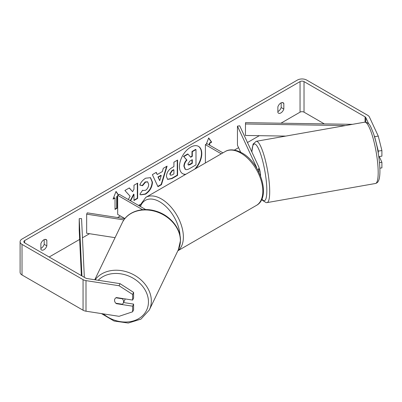 <?xml version="1.0" encoding="UTF-8"?>
<svg xmlns="http://www.w3.org/2000/svg" width="402" height="402" viewBox="0 0 402 402"><rect width="100%" height="100%" fill="white"/><g stroke="black" fill="none" stroke-linecap="round" stroke-linejoin="round"><path stroke-width="0.6" d="M123.896 219.919L86.661 214.155L87.264 212.849L124.831 218.663M124.896 218.577L117.675 214.407L117.675 195.297L142.64 209.708M145.72 209.578L119.329 194.342L117.675 195.297M86.661 214.155L86.661 233.266L115.067 237.662M125.138 298.912A4.683 3.759 25.7 0 1 124.871 299.776L123.293 303.043A4.683 3.759 25.7 0 1 122.288 304.229L115.831 303.229A4.683 3.759 25.7 0 1 114.56 300.309A4.683 3.759 25.7 0 1 114.846 299.008M115.927 297.797L122.329 298.786A4.683 3.759 25.7 0 1 123.6 301.706A4.683 3.759 25.7 0 1 123.293 303.043M122.329 298.786L122.469 298.5M195.759 168.544A15.789 9.115 120 0 0 198.518 146.383A15.789 9.115 120 0 0 190.628 147.167A15.789 9.115 120 0 0 180.312 161.076A15.789 9.115 120 0 0 182.734 173.729A15.789 9.115 120 0 0 185.493 174.468M194.729 169.136A15.789 9.115 120 0 0 198.352 146.293M40.883 248.401A4.683 2.703 120 0 0 41.215 248.23A4.683 2.703 120 0 0 44.195 244.351L44.195 239.647M40.883 249.32A4.683 2.703 120 0 0 41.527 249.989A4.683 2.703 120 0 0 43.863 249.758A4.683 2.703 120 0 0 46.843 245.883L46.843 240.255A4.683 2.703 120 0 0 46.205 239.587A4.683 2.703 120 0 0 40.883 243.697L40.883 249.32M281.184 102.827L281.184 107.53A4.683 2.703 -60 0 1 278.204 111.404A4.683 2.703 -60 0 1 277.872 111.575M280.852 112.932A4.683 2.703 -60 0 1 278.511 113.168A4.683 2.703 -60 0 1 277.872 112.5L277.872 106.872A4.683 2.703 -60 0 1 283.189 102.766A4.683 2.703 -60 0 1 283.832 103.435L283.832 109.058A4.683 2.703 -60 0 1 280.852 112.932M130.61 200.854L133.982 194.327L133.982 200.528L137.65 198.407L137.65 183.121L133.982 185.242L133.982 189.191L132.635 191.694L129.308 187.935L124.901 190.483L130.082 196.206L128.323 199.533M157.227 174.528L162.358 171.569L163.292 168.317L167.076 166.132L161.473 184.669L157.961 186.694L152.358 174.629L156.267 172.373L157.227 174.528L156.071 172.483M324.313 123.886L304.023 112.168A2.809 1.623 0 0 0 300.048 112.168L280.943 123.203M259.33 135.68L247.471 142.524M238.567 147.665L234.371 150.087M139.991 204.578L138.529 205.422M120.324 215.934L117.55 217.537M89.53 233.708L82.465 237.793M79.656 239.411L49.16 257.019M368.75 123.942L365.785 117.565A2.809 1.623 0 0 0 365.061 116.836L304.023 81.596A2.809 1.623 0 0 0 300.048 81.596L24.668 240.582A2.809 1.623 0 0 0 23.844 241.733A2.809 1.623 0 0 0 24.668 242.878L85.706 278.119A2.809 1.623 0 0 0 86.968 278.536L120.037 283.656L133.6 292.375L133.6 297.982L132.635 300.073L116.354 297.555A4.683 3.693 24.9 0 0 114.821 299.058A4.683 3.693 24.9 0 0 114.826 301.701M113.233 198.623L114.696 197.779L115.027 197.97L113.042 199.116L116.017 191.437L118.424 194.859M117.675 196.442L117.012 196.824L117.012 208.291L115.027 209.437L115.027 197.97M209.357 145.037L209.357 143.127L209.688 143.318L211.673 142.172L208.698 137.931L206.291 144.132M209.688 143.318L209.688 145.228M166.408 176.433L166.408 176.388C166.659 172.609 168.559 169.674 172.101 167.599L173.92 166.549L173.92 162.182L177.589 160.061L177.589 175.352L171.915 178.629L167.624 179.392L166.408 176.433M139.78 185.036C140.896 182.247 142.851 179.97 145.645 178.197L150.509 177.669L152.474 182.207C152.152 187.272 149.825 191.262 145.494 194.186L140.635 194.834L139.876 194.241L142.64 190.176L143.077 190.493L145.534 190.297C147.514 188.925 148.564 186.97 148.69 184.433L147.665 181.905L145.534 182.131L142.544 185.714L139.78 185.036M378.267 136.097L381.9 150.549L378.282 151.107L374.649 136.655L378.267 136.097L369.403 117.002A6.553 3.784 0 0 0 367.709 115.309L306.666 80.063A6.553 3.784 0 0 0 297.4 80.063L22.02 239.054A6.553 3.784 0 0 0 20.1 241.733A6.553 3.784 0 0 0 22.02 244.406L83.058 279.646A6.553 3.784 0 0 0 85.998 280.626L119.067 285.742L120.037 283.656M123.535 302.54L133.6 304.098L132.635 306.188L116.354 303.666A4.683 3.693 24.9 0 1 115.871 303.234M133.6 292.375L132.635 294.46L132.635 300.073M132.635 294.46L119.067 285.742M20.1 241.733L20.1 272.305A6.553 3.784 0 0 0 22.02 274.983L83.058 310.223A6.553 3.784 0 0 0 85.998 311.203L119.067 316.319L132.635 311.796L133.6 309.706L133.6 304.098M132.635 306.188L132.635 311.796M379.488 162.644L381.9 162.272L381.9 167.885L379.86 168.202M374.649 136.655L374.252 135.801M378.282 151.107L378.282 153.318M378.784 156.639L381.9 156.157L381.9 150.549M381.9 162.272L379.252 156.569M283.832 103.435L282.294 102.545M283.832 109.058L281.184 107.53M116.51 303.334L116.354 303.666M46.843 240.255L45.305 239.371M46.843 245.883L44.195 244.351M185.091 169.167L185.422 169.358L184.222 166.408C184.307 164.026 185.216 161.931 186.95 160.127L183.784 156.614L188.03 154.162L190.704 157.262L192.312 156.328L192.312 151.69L195.99 149.569L195.99 164.885L189.719 168.508C187.709 169.639 186.267 169.915 185.397 169.342L185.327 169.302M185.066 169.152L183.89 166.217C183.975 163.835 184.885 161.74 186.618 159.936L183.784 156.614M190.483 157.006L191.98 156.137L191.98 151.499L195.658 149.378L195.99 149.569M191.98 151.499L192.312 151.69M191.98 156.137L192.312 156.328M183.453 156.423L187.699 153.971L188.03 154.162M186.618 159.936L186.95 160.127M182.568 173.629A15.789 9.115 120 0 0 185.86 174.257M115.952 191.618L118.283 194.945M117.675 196.06L116.68 196.633L117.012 196.824M116.68 196.633L116.68 208.1L117.012 208.291M115.027 209.055L116.68 208.1M209.357 143.127L211.341 141.981L208.628 138.112M211.341 141.981L211.673 142.172M161.232 175.498L158.282 177.202L159.745 180.674L161.232 175.498L160.9 175.307L157.951 177.011L158.282 177.202M157.951 177.011L159.745 180.674M166.609 166.403L161.147 184.478L161.473 184.669M161.147 184.478L157.82 186.392M170.081 174.116L170.523 175.232L172.197 174.905L173.92 173.91L173.92 169.87L172.177 170.875L170.081 174.116L169.75 173.925L170.523 175.232M169.75 173.925L171.845 170.684L173.589 169.679L173.92 169.87M177.257 160.252L177.257 175.161L177.589 175.352M177.257 175.161L171.584 178.438L167.468 179.287M132.635 191.694L129.203 188M133.982 200.146L137.318 198.216L137.318 183.312M137.318 198.216L137.65 198.407M130.278 200.663L133.65 194.136L133.982 194.327M150.343 177.578L152.142 182.016C151.82 187.081 149.494 191.071 145.162 193.995L140.469 194.734M142.609 190.221L143.077 190.493M147.494 181.825L145.202 181.94L142.213 185.523L142.544 185.714M142.213 185.523L139.826 184.935M187.915 164.011L188.312 165.051L189.905 164.725L192.312 163.333L192.312 159.654L189.89 161.056L187.915 164.011M188.166 164.931L191.98 163.142L191.98 159.85M191.98 163.142L192.312 163.333M257.702 169.85A5.618 3.241 180 0 0 258.999 167.78A5.618 3.241 180 0 0 258.803 166.941L239.708 125.796L237.451 126.143L256.546 167.287A3.276 1.889 180 0 1 256.657 167.78A3.276 1.889 180 0 1 256.632 168.001M222.914 152.866L207.04 143.7L205.387 144.655L205.387 162.981M221.261 153.82L205.387 144.655M237.451 126.143L237.451 145.253L240.697 152.252M258.999 168.111A4.683 0.92 80 0 1 260.561 174.97A4.683 0.92 80 0 1 260.551 175.9M352.433 124.334L245.501 122.64L245.436 135.459L285.742 136.097M345.398 125.575L245.436 123.992M81.37 275.616L79.214 230.115L79.214 218.648L81.933 275.938M84.34 277.33L81.556 218.608L79.214 218.648M94.777 279.747L122.288 222.688A31.13 25.004 25.7 0 1 155.951 211.618A31.13 25.004 25.7 0 1 180.392 240.863A31.13 25.004 25.7 0 1 178.362 249.727L149.298 310.007A31.13 25.004 -154.3 0 0 151.328 301.138A31.13 25.004 -154.3 0 0 129.047 272.646A31.13 25.004 -154.3 0 0 95.123 279.802M98.204 280.274A28.788 23.12 25.7 0 1 129.374 276.31A28.788 23.12 25.7 0 1 148.459 302.043A28.788 23.12 25.7 0 1 132.635 321.128A28.788 23.12 25.7 0 1 103.319 313.882M300.048 81.596L300.048 112.168M24.668 240.582L24.668 242.878M85.998 280.626L85.998 311.203M304.023 81.596L304.023 112.168M365.061 116.836L365.061 122.128M365.785 117.565L365.785 122.158M22.02 244.406L22.02 274.983M83.058 279.646L83.058 310.223M183.89 166.217L184.222 166.408M183.89 166.262L184.222 166.453M171.845 170.684L172.177 170.875M169.75 173.88L170.081 174.071M171.584 178.438L171.915 178.629M152.142 181.97L152.474 182.161M152.142 182.016L152.474 182.207M145.162 193.995L145.494 194.186M145.202 181.94L145.534 182.131M189.573 164.534L189.905 164.725M256.546 167.287L256.546 167.86M256.365 205.437A31.13 17.969 -120 0 0 261.139 180.493A31.13 17.969 -120 0 0 240.803 153.061A31.13 17.969 -120 0 0 225.236 151.524C228.029 149.67 233.863 148.479 241.974 152.946C260.466 162.765 271.491 197.583 256.365 205.437L177.87 250.758M225.236 151.524L145.8 197.382A31.13 17.969 60 0 1 161.363 198.925A31.13 17.969 60 0 1 181.413 225.421A31.13 17.969 60 0 1 177.92 250.647M180.041 235.843A28.788 16.623 -120 0 0 159.71 201.794A28.788 16.623 -120 0 0 140.459 206.538M378.146 170.187A31.13 6.115 -100 0 0 373.031 138.067A31.13 6.115 -100 0 0 364.684 122.173C369.815 122.746 370.252 125.705 373.548 133.645C377.192 144.956 379.307 156.674 379.88 168.81C380.046 173.694 379.709 177.433 378.86 180.021L378.041 181.724C377.468 182.568 376.619 183.156 375.498 183.483A31.13 6.115 -100 0 0 378.146 170.187M251.818 151.881L253.084 144.132L256.205 141.303A31.13 6.115 80 0 1 264.551 157.202A31.13 6.115 80 0 1 269.667 189.317A31.13 6.115 80 0 1 267.018 202.613L375.498 183.483M261.878 198.98A28.788 5.653 -100 0 0 266.802 188.412A28.788 5.653 -100 0 0 259.37 150.644A28.788 5.653 -100 0 0 251.903 152.072M149.298 310.007L140.956 319.123L128.253 323.042L114.062 321.027L101.47 313.595M178.362 249.727L180.473 240.532C180.81 228.055 169.739 215.065 155.82 211.11C142.238 206.789 127.303 211.738 122.288 222.688M147.665 181.905L147.333 181.714M258.999 167.78L258.999 172.347M145.8 197.382L139.524 206M256.205 141.303L364.684 122.173M261.762 199.241L262.622 200.452L266.199 202.658L267.018 202.613"/></g></svg>
